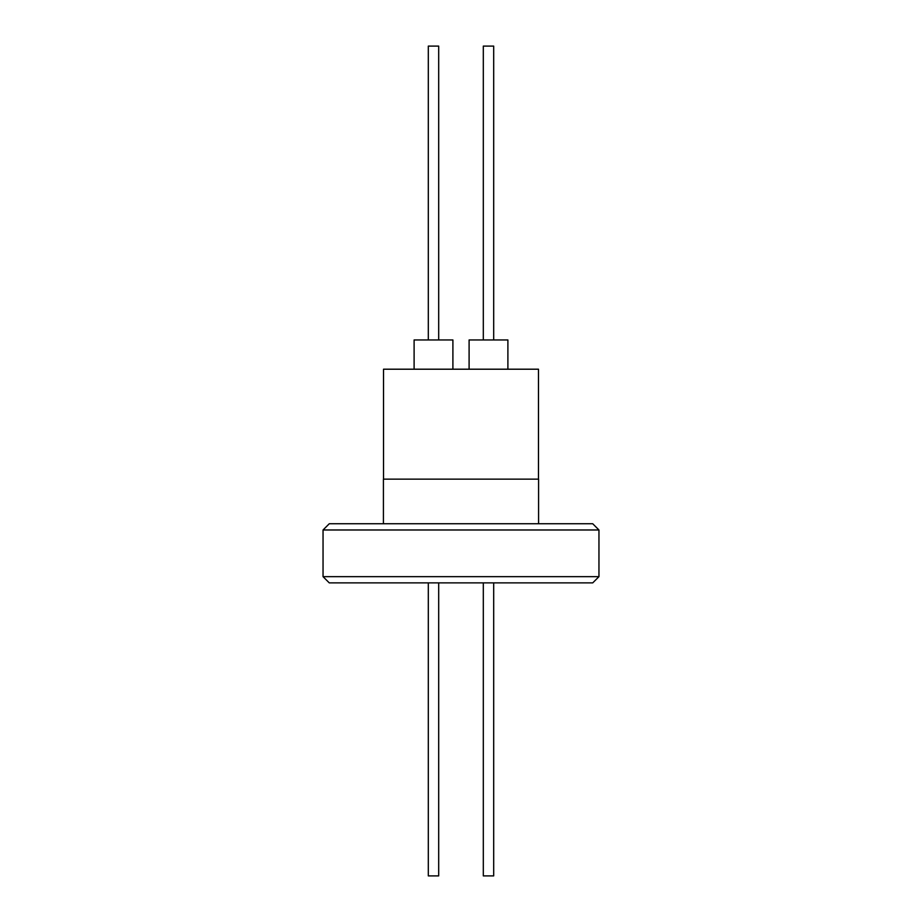 <?xml version="1.0" encoding="UTF-8"?>
<svg xmlns="http://www.w3.org/2000/svg" width="922" height="922" viewBox="0 0 922 922"><rect width="100%" height="100%" fill="white"/><g stroke="black" fill="none" stroke-linecap="round" stroke-linejoin="round"><path stroke-width="1.38" d="M438.688 875.9L438.688 582.877L438.688 875.9L428.315 875.9L428.315 582.877M483.312 582.877L483.312 875.9L493.685 875.9L493.685 582.877M538.483 479.152L538.483 369.203L383.517 369.203L383.517 479.152M507.895 369.203L507.895 339.953L469.102 339.953L469.102 369.203M452.898 339.953L452.898 369.203L452.898 339.953L414.105 339.953L414.105 369.203M438.688 46.1L438.688 339.953L438.688 46.1L428.315 46.1L428.315 339.953M493.685 339.953L493.685 46.1L483.312 46.1L483.312 339.953M598.954 576.653L592.731 582.877L329.269 582.877L323.046 576.653L598.954 576.653L598.954 529.977L323.046 529.977L323.046 576.653M598.954 529.977L592.731 523.754L329.269 523.754L323.046 529.977M383.414 523.754L383.414 479.152L538.586 479.152L538.586 523.754"/></g></svg>
